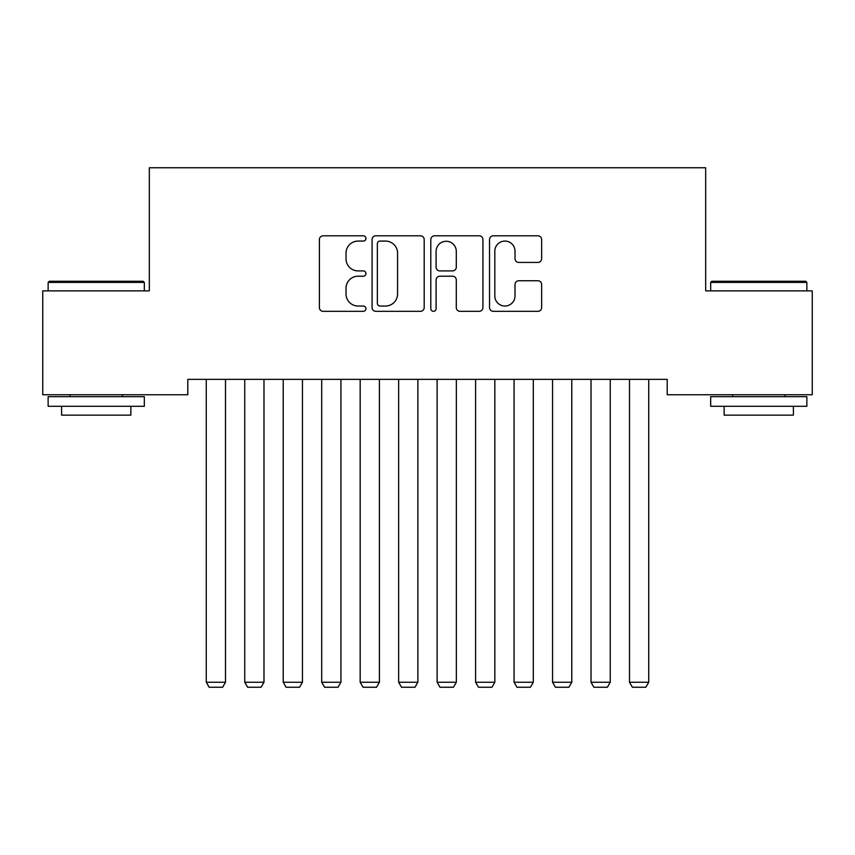 <?xml version="1.0" encoding="UTF-8"?>
<svg xmlns="http://www.w3.org/2000/svg" width="855" height="855" viewBox="0 0 855 855"><rect width="100%" height="100%" fill="white"/><g stroke="black" fill="none" stroke-linecap="round" stroke-linejoin="round"><path stroke-width="1.28" d="M365.94 238.438A2.64 2.64 0 0 0 363.3 235.798L323.169 235.798A3.773 3.773 0 0 0 319.396 239.571L319.396 307.554A3.773 3.773 0 0 0 323.169 311.327L363.3 311.327A2.64 2.64 0 0 0 365.94 308.687A2.64 2.64 0 0 0 363.3 306.037L358.106 306.037A12.088 12.088 0 0 1 346.019 293.96L346.019 288.295A12.088 12.088 0 0 1 358.106 276.208L363.3 276.208A2.64 2.64 0 0 0 365.94 273.557A2.64 2.64 0 0 0 363.3 270.917L358.106 270.917A12.088 12.088 0 0 1 346.019 258.83L346.019 253.166A12.088 12.088 0 0 1 358.106 241.078L363.3 241.078A2.64 2.64 0 0 0 365.94 238.438M537.87 262.421A3.773 3.773 0 0 0 541.643 258.648L541.643 239.571A3.773 3.773 0 0 0 537.87 235.798L493.303 235.798A3.773 3.773 0 0 0 489.53 239.571L489.53 307.554A3.773 3.773 0 0 0 493.303 311.327L537.87 311.327A3.773 3.773 0 0 0 541.643 307.554L541.643 284.512A3.773 3.773 0 0 0 537.87 280.739L518.803 280.739A3.773 3.773 0 0 0 515.02 284.512L515.02 295.937A10.1 10.1 0 0 1 504.92 306.037A10.1 10.1 0 0 1 494.821 295.937L494.821 251.188A10.1 10.1 0 0 1 504.92 241.078A10.1 10.1 0 0 1 515.02 251.188L515.02 258.648A3.773 3.773 0 0 0 518.803 262.421L537.87 262.421M667.199 379.363L187.801 379.363L187.801 394.754L42.75 394.754L42.75 290.871L149.326 290.871L149.326 167.751L705.674 167.751L705.674 290.871L812.25 290.871L812.25 394.754L667.199 394.754L667.199 379.363M424.198 239.571A3.773 3.773 0 0 0 420.414 235.798L375.858 235.798A3.773 3.773 0 0 0 372.075 239.571L372.075 307.554A3.773 3.773 0 0 0 375.858 311.327L420.414 311.327A3.773 3.773 0 0 0 424.198 307.554L424.198 239.571M434.586 235.798L479.142 235.798A3.773 3.773 0 0 1 482.925 239.571L482.925 307.554A3.773 3.773 0 0 1 479.142 311.327L460.076 311.327A3.773 3.773 0 0 1 456.292 307.554L456.292 279.98A3.773 3.773 0 0 0 452.519 276.208L439.865 276.208A3.773 3.773 0 0 0 436.093 279.98L436.093 308.687A2.64 2.64 0 0 1 433.453 311.327A2.64 2.64 0 0 1 430.802 308.687L430.802 239.571A3.773 3.773 0 0 1 434.586 235.798M380.005 241.078A2.64 2.64 0 0 0 377.365 243.728L377.365 303.397A2.64 2.64 0 0 0 380.005 306.037L385.487 306.037A12.088 12.088 0 0 0 397.575 293.96L397.575 253.166A12.088 12.088 0 0 0 385.487 241.078L380.005 241.078M456.292 251.37A10.1 10.1 0 0 0 446.192 241.27A10.1 10.1 0 0 0 436.093 251.37L436.093 267.145A3.773 3.773 0 0 0 439.865 270.917L452.519 270.917A3.773 3.773 0 0 0 456.292 267.145L456.292 251.37M225.506 379.363L225.506 682.247L206.269 682.247L206.269 379.363M225.506 682.247L222.621 687.249L209.154 687.249L206.269 682.247M263.981 379.363L263.981 682.247L244.744 682.247L244.744 379.363M263.981 682.247L261.096 687.249L247.629 687.249L244.744 682.247M302.456 379.363L302.456 682.247L283.219 682.247L283.219 379.363M302.456 682.247L299.571 687.249L286.104 687.249L283.219 682.247M48.137 282.407L49.291 281.252L143.17 281.252L144.324 282.407L48.137 282.407L48.137 290.871M144.324 406.296L48.137 406.296L48.137 396.677L144.324 396.677L144.324 406.296M130.858 406.296L130.858 415.145L61.603 415.145L61.603 406.296M710.676 282.407L711.83 281.252L805.709 281.252L806.864 282.407L710.676 282.407L710.676 290.871M806.864 406.296L710.676 406.296L710.676 396.677L806.864 396.677L806.864 406.296M793.397 406.296L793.397 415.145L724.142 415.145L724.142 406.296M340.931 379.363L340.931 682.247L321.694 682.247L321.694 379.363M340.931 682.247L338.046 687.249L324.579 687.249L321.694 682.247M379.406 379.363L379.406 682.247L360.169 682.247L360.169 379.363M379.406 682.247L376.521 687.249L363.054 687.249L360.169 682.247M417.881 379.363L417.881 682.247L398.644 682.247L398.644 379.363M417.881 682.247L414.996 687.249L401.529 687.249L398.644 682.247M456.356 379.363L456.356 682.247L437.119 682.247L437.119 379.363M456.356 682.247L453.471 687.249L440.004 687.249L437.119 682.247M494.831 379.363L494.831 682.247L475.594 682.247L475.594 379.363M494.831 682.247L491.946 687.249L478.479 687.249L475.594 682.247M533.306 379.363L533.306 682.247L514.069 682.247L514.069 379.363M533.306 682.247L530.421 687.249L516.954 687.249L514.069 682.247M571.781 379.363L571.781 682.247L552.544 682.247L552.544 379.363M571.781 682.247L568.896 687.249L555.429 687.249L552.544 682.247M610.256 379.363L610.256 682.247L591.019 682.247L591.019 379.363M610.256 682.247L607.371 687.249L593.904 687.249L591.019 682.247M648.731 379.363L648.731 682.247L629.494 682.247L629.494 379.363M648.731 682.247L645.846 687.249L632.379 687.249L629.494 682.247M144.324 290.871L144.324 282.407M122.393 396.677L122.393 394.754M70.067 396.677L70.067 394.754M806.864 290.871L806.864 282.407M784.933 396.677L784.933 394.754M732.607 396.677L732.607 394.754"/></g></svg>
